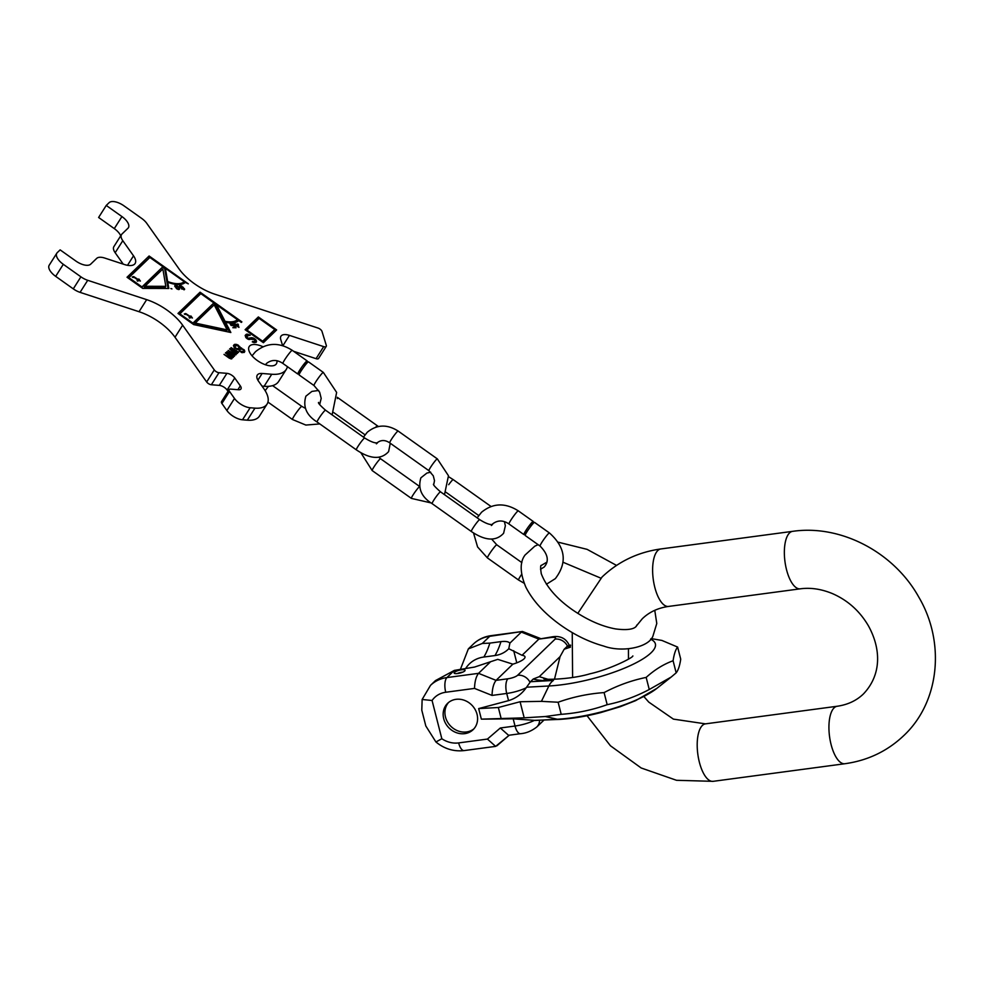 <?xml version="1.0" encoding="UTF-8"?>
<svg xmlns="http://www.w3.org/2000/svg" width="984" height="984" viewBox="0 0 984 984"><rect width="100%" height="100%" fill="white"/><g stroke="black" fill="none" stroke-linecap="round" stroke-linejoin="round"><path stroke-width="1.48" d="M569.49 645.836L567.485 646.107L564.152 649.255L560.056 656.635L554.459 679.317M651.113 638.579L661.912 640.436L677.632 647.078L680.719 659.169C679.735 665.811 678.21 670.362 676.168 672.847L671.199 677.041L649.255 689.501C635.75 696.635 621.728 701.703 607.177 704.679C592.38 709.981 577.067 713.191 561.212 714.322L545.284 716.524L524.189 717.84L520.081 701.74L541.421 701.358L548.863 685.983A20.135 11.82 -93.1 0 1 553.389 680.461L530.474 681.715L526.169 687.791A19.323 4.994 165.7 0 1 506.723 693.462L492.037 695.417C492.271 688.505 493.611 683.474 496.059 680.362L512.861 664.163L497.744 659.354L474.583 667.054L454.362 670.399L435.457 680.596L430.5 685.368A36.076 31.734 46.1 0 1 446.933 677.57L478.544 673.339L490.007 662.293M676.168 672.847L673.093 660.756C663.585 664.225 654.606 669.772 646.168 677.41L649.255 689.501M677.632 647.078C675.59 649.563 674.077 654.114 673.093 660.756M646.168 677.41C631.617 680.387 617.583 685.454 604.09 692.588C588.235 693.72 572.922 696.943 558.125 702.232L541.421 701.358M604.09 692.588L607.177 704.679M558.125 702.232L561.212 714.322M545.284 716.524L557.338 719.242A20.135 11.82 86.9 0 0 559.293 719.415L534.472 720.362A19.323 4.994 165.7 0 1 515.026 726.02L500.327 727.988L508.556 735.294L520.536 733.695A11.599 4.637 -97.6 0 1 515.026 726.02L513.193 718.837L534.472 720.362M524.189 717.84L481.361 719.144L513.193 718.837M460.537 669.009L468.347 648.886L482.295 643.474L489.86 643.118A92.742 37.035 -97.6 0 1 483.845 657.029L494.952 655.553A29.262 25.744 -133.9 0 0 508.777 648.727L509.884 643.142L521.348 632.085L538.863 639.108L550.732 637.521A11.599 4.637 -97.6 0 1 551.962 636.882L538.863 639.108L522.061 655.295A16.113 4.157 165.7 0 1 525.001 656.832A16.113 4.157 165.7 0 1 512.861 664.163M547.534 679.157L539.269 676.672L533.266 679.009L530.474 681.715M501.041 718.074L498.347 707.508L520.081 701.74M498.347 707.508L478.667 708.591L508.556 700.645C515.825 698.382 521.704 694.101 526.169 687.791M478.667 708.591L481.361 719.144M458.642 742.92A11.599 4.637 82.4 0 0 464.141 750.583C453.747 751.727 444.337 748.861 435.924 741.985L425.814 725.971L421.792 710.19L422.136 699.476L432.074 700.497L441.828 738.738A24.477 21.537 -133.9 0 0 458.642 742.92L487.424 739.07L500.327 727.988M464.756 733.646A18.327 16.125 -133.9 0 0 473.095 729.685A18.327 16.125 -133.9 0 0 475.112 709.489A18.327 16.125 -133.9 0 0 455.998 699.329A18.327 16.125 -133.9 0 0 447.659 703.289A18.327 16.125 -133.9 0 0 445.641 723.486A18.327 16.125 -133.9 0 0 464.756 733.646M435.924 741.985L441.828 738.738M483.845 657.029A31.685 27.872 -133.9 0 0 465.838 668.222M496.883 745.823L509.245 735.196L495.641 746.376L487.424 739.07M508.777 648.727L522.061 655.295M489.86 643.118L500.954 641.63A92.742 37.035 -97.6 0 1 494.952 655.553M461.545 669.796A5.633 1.451 165.7 0 1 465.075 670.264A5.633 1.451 165.7 0 1 457.683 673.523A5.633 1.451 165.7 0 1 454.153 673.056A5.633 1.451 165.7 0 1 461.545 669.796M509.884 643.142C508.531 641.58 505.555 641.088 500.954 641.63M550.732 637.521A7.737 1.993 165.7 0 1 555.111 639.133L517.596 675.282A7.737 1.993 165.7 0 1 507.928 678.775L496.059 680.362L478.544 673.339C476.096 676.463 474.755 681.481 474.509 688.406L492.037 695.417M540.29 638.444L522.467 631.47L489.737 636.316L482.295 643.474M457.08 673.585A5.633 1.451 165.7 0 1 462.16 672.207A5.633 1.451 165.7 0 1 462.763 672.146M448.569 702.478A18.327 16.125 -133.9 0 0 447.757 722.379A18.327 16.125 -133.9 0 0 466.514 731.948A18.327 16.125 -133.9 0 0 473.944 728.8M528.9 528.875A8.056 0.799 -54.6 0 1 524.73 534.017A8.056 0.799 -54.6 0 1 523.882 534.57A8.056 0.799 -54.6 0 1 526.784 529.134A8.056 0.799 -54.6 0 1 532.356 521.975A8.056 0.799 -54.6 0 1 533.205 521.434A8.056 0.799 -54.6 0 1 529.49 528.051M549.404 532.934A8.056 0.799 -54.6 0 0 548.568 533.488A8.056 0.799 -54.6 0 0 542.983 540.634A8.056 0.799 -54.6 0 0 540.081 546.071L525.185 535.493A8.056 0.799 -54.6 0 1 528.088 530.056A8.056 0.799 -54.6 0 1 533.672 522.91A8.056 0.799 -54.6 0 1 534.509 522.356L549.404 532.934C565.554 547.35 567.534 562.59 555.333 578.641L546.428 584.238M302.838 368.348A8.056 0.799 -54.6 0 1 298.656 373.502A8.056 0.799 -54.6 0 1 297.82 374.043A8.056 0.799 -54.6 0 1 300.723 368.606A8.056 0.799 -54.6 0 1 306.295 361.448A8.056 0.799 -54.6 0 1 307.143 360.907A8.056 0.799 -54.6 0 1 303.429 367.524M323.342 372.419A8.056 0.799 -54.6 0 0 322.494 372.961A8.056 0.799 -54.6 0 0 316.922 380.107A8.056 0.799 -54.6 0 0 314.019 385.543L299.124 374.966A8.056 0.799 -54.6 0 1 302.026 369.529A8.056 0.799 -54.6 0 1 307.598 362.383A8.056 0.799 -54.6 0 1 308.447 361.841L323.342 372.419L336.639 392.419L332.112 414.867M282.629 345.642L280.735 339.492A12.89 5.99 -147.6 0 1 280.944 336.233A12.89 5.99 -147.6 0 1 289.444 335.384L323.687 346.626A3.862 1.796 32.4 0 0 326.245 346.368A3.862 1.796 32.4 0 0 326.307 345.396L322.014 331.46A3.862 1.796 32.4 0 0 317.98 328.041L214.82 294.191A38.659 17.983 -147.6 0 1 178.842 268.644L146.788 223.368A12.89 5.99 32.4 0 0 141.598 218.35L123.984 205.84A12.89 5.99 32.4 0 0 109.113 202.667L106.247 205.435L121.93 216.566A12.89 5.99 -147.6 0 1 128.4 227.722A12.89 5.99 -147.6 0 1 127.969 228.239L121.955 234.032A12.89 5.99 32.4 0 0 121.524 234.561A12.89 5.99 32.4 0 0 122.803 240.686L133.517 255.828A16.113 7.491 -147.6 0 1 135.115 263.478A16.113 7.491 -147.6 0 1 124.488 264.536L104.759 258.066A12.89 5.99 32.4 0 0 96.69 258.386L90.676 264.179A12.89 5.99 -147.6 0 1 75.817 261.006L60.135 249.875L57.256 252.642A12.89 5.99 32.4 0 0 56.826 253.171A12.89 5.99 32.4 0 0 63.308 264.315L80.909 276.824A12.89 5.99 32.4 0 0 87.711 280.305L146.665 299.653A38.659 17.983 -147.6 0 1 182.643 325.2L175.004 337.254A38.659 17.983 32.4 0 0 139.027 311.707L80.073 292.359A12.89 5.99 -147.6 0 1 73.283 288.865L55.67 276.356A12.89 5.99 -147.6 0 1 49.2 265.213L56.826 253.171M287.426 366.663A38.659 17.983 -147.6 0 1 286.295 369.381A38.659 17.983 -147.6 0 1 271.744 374.252L262.125 373.477L257.882 380.181M267.082 404.08L259.444 416.121A32.214 14.981 -147.6 0 1 247.316 420.18L254.954 408.139A32.214 14.981 32.4 0 0 267.082 404.08A32.214 14.981 32.4 0 0 263.897 388.778L258.546 381.226A12.89 5.99 -147.6 0 1 257.279 375.101A12.89 5.99 -147.6 0 1 262.125 373.477M254.954 408.139L250.145 407.757A12.89 5.99 32.4 0 1 234.5 398.458L229.53 391.435L221.892 403.477A3.862 1.796 -147.6 0 1 221.511 401.644L229.149 389.59A3.862 1.796 32.4 0 0 229.53 391.435M228.03 391.349L227.107 390.033A6.445 3.001 32.4 0 0 219.284 385.384L211.351 384.756A3.862 1.796 -147.6 0 1 206.665 381.964L214.291 369.923A3.862 1.796 32.4 0 0 218.989 372.702L226.91 373.342A6.445 3.001 -147.6 0 1 234.733 377.991L240.317 385.876A6.445 3.001 -147.6 0 1 240.957 388.938A6.445 3.001 -147.6 0 1 238.534 389.75L230.6 389.111A3.862 1.796 32.4 0 0 229.149 389.59M214.291 369.923L182.643 325.2M276.91 360.796A16.113 7.491 -147.6 0 1 276.393 363.809A16.113 7.491 -147.6 0 1 257.279 360.501A16.113 7.491 -147.6 0 1 249.186 346.565A16.113 7.491 -147.6 0 1 262.9 346.725M149.101 255.988L127.034 277.254L142.717 288.398L168.842 288.472L167.772 282.236A24.477 11.39 32.4 0 0 185.25 282.396L188.301 283.835L149.101 255.988L127.268 277.414M238.964 327.377L237.87 324.019L235.988 324.425L234.253 323.281L235.274 325.237L238.964 327.377M233.552 325.384L230.76 324.695L231.08 323.908L233.589 324.585L232.544 323.847L230.047 323.785L231.043 325.421L234.094 325.852L235.225 327.303L232.802 327.697L236.062 327.77L234.229 325.409L233.38 325.655M228.608 328.176L225.582 322.322A27.38 12.73 32.4 0 0 238.718 320.55L241.326 322.408L241.88 321.879L200.072 292.187L178.006 313.441L193.688 324.585L230.846 332.506L228.608 328.176L227.993 329.136L229.604 332.235M180.502 287.746L183.282 287.808L183.897 289.296L181.511 288.927L184.598 289.444L181.56 285.901L179.297 286.012L180.502 287.746M179.273 288.127L177.218 285.864L174.758 285.741L176.567 288.693L178.424 289.542L179.518 289.136L179.273 288.127L178.867 288.779M170.884 288.533L171.929 288.915L170.884 288.533M263.404 342.69L276.639 329.935L258.349 316.946L245.102 329.702L263.404 342.69M252.839 341.35L252.285 341.878L254.204 342.629L256.381 342.014L255.127 339.123L252.002 337.672L247.882 338.299L246.713 336.073L250.293 335.237L246.799 334.129L245.373 335.126L245.742 337.389L247.562 338.988L254.352 339.505L255.053 341.067L252.445 341.952M236.012 344.326L234.204 344.584L233.417 345.716L234.942 348.336L238.349 349.529L241.449 352.493L244.204 352.444L244.204 349.837L240.182 347.758L238.251 345.15L236.012 344.326L233.417 345.716M226.947 351.583L232.765 356.023L231.265 356.343L225.926 352.555L225.471 352.998L230.81 356.786L231.055 358.041L223.995 354.412L229.333 358.213L231.757 358.853L231.793 357.327L233.233 357.438L233.392 356.159L234.524 356.196L226.947 351.583M231.08 347.598L236.898 352.038L235.41 352.358L230.072 348.57L229.604 349.012L235.471 353.785L233.934 353.773L228.14 350.427L233.479 354.215L235.902 354.867L235.926 353.342L237.365 353.441L237.525 352.174L238.657 352.211L231.08 347.598M144.931 286.27L162.852 268.989L165.829 286.332L144.931 286.27L144.316 287.23L165.214 287.291L165.829 286.332M149.863 257.451L162.926 266.726L141.967 286.934L128.892 277.648L149.863 257.451M132.938 277.513L134.07 277.328L137.871 279.911L137.071 280.686L137.785 281.19L138.584 280.415L140.38 281.067L138.83 278.989L138.24 279.554L133.824 276.664L132.237 277.008L132.938 277.513M184.205 281.658A23.198 10.787 32.4 0 1 167.649 281.498L165.386 268.3L184.205 281.658L183.59 282.617A23.198 10.787 -147.6 0 1 179.076 284.536M195.238 323.072L214.192 304.819L227.156 329.886L195.238 323.072L194.635 324.043L226.541 330.845L227.156 329.886M200.822 293.638L213.885 302.924L192.925 323.121L179.863 313.847L200.822 293.638M184.992 314.462L186.111 314.277L189.924 316.86L189.113 317.635L189.826 318.139L190.625 317.365L192.421 318.017L190.871 315.938L190.293 316.504L185.865 313.613L184.279 313.957L184.992 314.462M237.415 319.615A25.768 11.98 32.4 0 1 225.041 321.288L216.505 304.769L237.415 319.615L236.8 320.587A25.768 11.98 -147.6 0 1 228.768 322.826M237.87 324.671L238.251 326.663L236.529 324.966L237.87 324.671M180.638 287.463L179.887 286.356L180.822 286.036L182.569 287.746L180.466 287.722M178.694 287.955L178.621 289.087L177.145 288.706L175.435 285.926L177.12 286.172L178.694 287.955M246.959 330.095L259.099 318.398L274.782 329.542L262.642 341.227L246.959 330.095L246.566 330.735M235.225 345.458L238.46 346.061L239.001 348.151L237.23 348.73L235.397 347.893L235.225 345.458M243.085 351.657L240.17 351.128L239.53 349.136L242.814 349.308L243.602 350.796L242.298 352.678M206.665 381.964L175.004 337.254M247.316 420.18L242.519 419.799A12.89 5.99 -147.6 0 1 226.873 410.5L221.892 403.477M286.295 369.381L278.669 381.423A38.659 17.983 -147.6 0 1 264.106 386.294L262.027 386.122M293.613 351.3L316.061 358.668A3.862 1.796 -147.6 0 0 318.607 358.41L326.245 346.368M120.725 235.816A12.89 5.99 32.4 0 0 114.292 228.608L98.609 217.476L106.247 205.435M123.234 264.13L115.165 252.728A12.89 5.99 -147.6 0 1 113.898 246.603L121.524 234.561M184.832 282.765L183.922 282.113M165.103 268.755L162.717 267.058M149.58 257.722L148.498 256.959M168.067 288.472L167.157 283.195L167.772 282.236M162.926 266.726L141.635 287.623M167.514 282.642A23.198 10.787 -147.6 0 1 167.034 282.469L164.783 269.259L165.386 268.3M128.892 277.648L128.498 278.288M141.967 286.934L141.561 287.574M167.649 281.498L167.034 282.469M138.781 280.342L137.539 280.44M190.822 317.291L189.58 317.401M179.445 288.558L178.694 289.161M180.343 285.581L179.42 286.565M183.344 287.328L182.421 287.98M230.453 324.425L230.723 323.453M228.091 329L224.967 323.281L225.582 322.322M200.539 293.909L199.457 293.146L178.227 313.601M238.423 320.809L237.206 319.948M216.296 305.101L213.676 303.244M213.885 302.924L192.606 323.81M225.496 322.457A25.768 11.98 -147.6 0 1 224.438 322.248L215.89 305.741L216.505 304.769M133.246 276.615L132.766 277.39M133.824 276.664L133.406 277.316M138.24 279.554L137.637 280.514M138.83 278.989L138.227 279.948M137.871 279.911L137.28 280.846M185.287 313.576L184.808 314.339M185.865 313.613L185.459 314.265M190.293 316.504L189.678 317.475M190.871 315.938L190.269 316.897M189.924 316.86L189.334 317.795M179.506 288.816L179.051 289.517M175.263 285.323L174.771 286.11M175.841 285.335L174.968 286.676M179.9 285.606L179.359 286.442M184.34 288.607L183.737 289.567M184.549 289.075L184.07 289.837M234.229 325.409L233.774 326.122M238.411 324.548L237.98 325.249M235.988 324.425L235.508 325.187M237.87 324.019L237.39 324.781M179.863 313.847L179.457 314.474M192.925 323.121L192.52 323.761M225.041 321.288L224.438 322.248M227.612 328.385L228.227 327.426M228.546 327.709L227.931 328.668M200.072 292.187L199.457 293.146M262.642 341.227L262.236 341.866M274.782 329.542L262.322 341.928M258.817 318.681L257.734 317.906L245.336 329.861M275.803 330.735L274.573 329.861M247.71 335.273L245.139 335.728M245.988 337.672L246.713 336.073M252.162 338.816L249.063 339.529M255.914 342.469L255.09 340.612M240.071 348.717L239.124 347.438M244.807 351.497L244.204 352.444L243.602 350.808L244.204 349.837M234.118 347.487L234.856 345.814M239.001 348.151L237.82 349.529M243.454 351.3L242.482 352.616M237.107 353.502L237.525 352.174M235.643 354.916L235.926 353.342M235.471 353.785L234.77 354.83M232.974 357.487L233.392 356.159M231.498 358.902L231.793 357.327M231.326 357.77L230.637 358.816M258.349 316.946L257.734 317.906M253.368 341.571L252.962 342.223M253.995 341.706L253.552 342.42M246.111 334.412L245.508 335.384M246.799 334.129L246.185 335.101M247.919 334.166L247.316 335.126M249.309 334.683L248.891 335.359M246.566 336.589L245.951 337.549M246.738 337.168L246.234 337.955M247.218 337.819L246.812 338.459M247.882 338.299L247.488 338.927M248.743 338.594L248.288 339.296M249.456 338.644L248.915 339.505M250.047 338.447L249.432 339.406M250.6 337.918L249.985 338.877M251.191 337.721L250.576 338.68M252.002 337.672L251.387 338.644M253.257 337.955L252.74 338.779M254.241 338.496L253.835 339.148M255.127 339.123L254.684 339.824M255.926 339.849L255.323 340.808M256.455 340.833L255.84 341.805M256.529 341.509L255.926 342.457M240.182 347.758L239.579 348.717M240.145 347.413L239.542 348.385M240.588 347.733L239.985 348.693M241.535 347.942L241.092 348.656M244.598 350.575L243.983 351.534M234.204 344.584L233.589 345.544M234.881 344.302L234.278 345.261M236.959 344.535L236.517 345.236M239.85 346.589L239.235 347.549M234.709 346.331L234.106 347.291M234.795 346.995L234.34 347.709M237.23 348.73L236.824 349.382M238.054 348.693L237.538 349.492M238.632 348.496L238.03 349.468M242.495 351.854L242.015 352.616M239.678 350.476L239.26 351.14M237.796 352.666L237.292 353.465M236.32 354.08L235.816 354.88M235.188 354.055L234.721 354.806M235.939 352.592L235.41 353.428M236.258 352.653L235.643 353.625M236.664 352.641L236.185 353.404M236.849 352.457L236.246 353.416M233.651 356.651L233.147 357.45M232.187 358.078L231.683 358.865M231.055 358.041L230.576 358.791M231.806 356.577L231.277 357.413M232.126 356.638L231.511 357.61M232.532 356.626L232.04 357.389M232.716 356.442L232.101 357.401M705.454 723.855L837.187 706.254A28.991 11.574 -97.6 0 0 834.112 707.853A28.991 11.574 -97.6 0 0 830.213 740.608A28.991 11.574 -97.6 0 0 844.862 763.732L713.142 781.333A28.991 11.574 -97.6 0 1 698.48 758.209A28.991 11.574 -97.6 0 1 702.379 725.454A28.991 11.574 -97.6 0 1 705.454 723.855L673.4 719.12L648.764 702.096L643.93 696.598M844.862 763.732C867.679 760.558 887.285 751.21 903.681 735.688C939.806 701.949 945.403 642.109 918.798 597.128C894.062 552.442 841.062 524.263 792.6 531.348A28.991 11.574 82.4 0 0 789.525 532.947A28.991 11.574 82.4 0 0 785.638 565.702A28.991 11.574 82.4 0 0 800.287 588.826C810.595 587.436 821.271 589.01 832.341 593.561C847.704 600.252 859.721 611.002 868.405 625.812C880.926 648.431 881.935 674.471 863.448 693.929C856.535 700.608 847.79 704.716 837.187 706.254M577.805 613.376L602.06 577.005C618.456 561.47 638.062 552.122 660.879 548.949A28.991 11.574 82.4 0 0 657.792 550.548A28.991 11.574 82.4 0 0 653.905 583.303A28.991 11.574 82.4 0 0 668.554 606.427L800.287 588.826M526.575 687.201L548.863 685.983A70.676 18.265 165.7 0 0 651.125 652.736A70.676 18.265 -14.3 0 0 650.572 639.219M570.437 647.177A61.205 15.818 -14.3 0 0 564.152 649.255M539.552 720.485A11.599 10.197 46.1 0 1 536.711 727.053L543.771 720.263M671.199 677.041L656.894 688.345A70.676 18.265 165.7 0 1 557.338 719.242L535.05 720.46M555.111 639.133A11.599 10.197 46.1 0 1 567.485 646.107M507.928 678.775A11.599 4.637 82.4 0 0 506.723 693.462L508.556 700.645M517.596 675.282A11.599 10.197 46.1 0 1 529.982 682.256M539.269 676.672L560.056 656.635M533.266 679.009A61.205 15.818 -14.3 0 0 553.389 680.461M570.523 645.836L566.944 646.549M432.074 700.497A24.477 21.537 46.1 0 1 445.727 692.256L474.509 688.406M473.304 644.114A36.076 31.734 46.1 0 1 489.737 636.316A11.599 4.637 -97.6 0 1 490.967 635.676C484.128 636.623 478.236 639.44 473.304 644.114L468.347 648.886M513.685 650.695L516.784 662.835M454.362 670.399L446.933 677.57A11.599 4.637 -97.6 0 0 445.727 692.256M523.882 534.57L508.986 523.992A8.056 0.799 -54.6 0 1 511.889 518.556A8.056 0.799 -54.6 0 1 517.461 511.397A8.056 0.799 -54.6 0 1 518.31 510.856L533.205 521.434M491.582 539.011L496.785 544.816A8.056 0.799 125.4 0 0 495.936 545.37A8.056 0.799 125.4 0 0 490.364 552.516A8.056 0.799 125.4 0 0 487.461 557.953L518.568 580.031A8.056 0.799 125.4 0 1 521.631 574.361M491.373 525.505L492.553 524.435C492.344 524.14 490.278 526.243 479.7 519.663A7.245 0.726 125.4 0 0 473.021 527.965A7.245 0.726 125.4 0 0 471.311 531.483C479.995 537.301 493.636 544.189 503.611 533.254L505.358 525.788L504.435 521.704M479.7 519.663L440.5 491.828A7.245 0.726 125.4 0 0 433.821 500.13A7.245 0.726 125.4 0 0 432.111 503.648L471.311 531.483M448.704 484.682A7.245 0.726 -54.6 0 1 453.181 479.602L448.667 476.76M433.735 484.558L434.498 480.647L433.292 475.826L428.926 470.696A7.245 0.726 -54.6 0 1 431.546 465.801A7.245 0.726 -54.6 0 1 436.564 459.368A7.245 0.726 -54.6 0 1 437.327 458.876L398.126 431.041A7.245 0.726 -54.6 0 0 397.364 431.533A7.245 0.726 -54.6 0 0 392.345 437.966A7.245 0.726 -54.6 0 0 389.726 442.862C385.248 439.848 381.115 439.786 377.327 442.677L377.167 442.849M419.332 486.772A7.245 0.726 125.4 0 0 419.012 487.068A7.245 0.726 125.4 0 0 413.993 493.501A7.245 0.726 125.4 0 0 411.373 498.396L431.127 502.935M378.803 457.252L380.574 458.741A7.245 0.726 125.4 0 0 379.812 459.233A7.245 0.726 125.4 0 0 374.793 465.666A7.245 0.726 125.4 0 0 372.173 470.561L411.373 498.396M375.79 427.167A7.245 0.726 -54.6 0 1 377.389 425.789L338.188 397.954A7.245 0.726 -54.6 0 0 337.315 398.557M376.38 443.846L377.561 442.788C377.352 442.493 375.285 444.583 364.707 438.015A7.245 0.726 125.4 0 0 358.028 446.318A7.245 0.726 125.4 0 0 356.319 449.836C365.002 455.641 378.643 462.529 388.618 451.607L390.267 443.243M364.707 438.015L325.507 410.18A7.245 0.726 125.4 0 0 318.828 418.483A7.245 0.726 125.4 0 0 317.106 422.001L356.319 449.836M297.82 374.043L282.925 363.465A8.056 0.799 -54.6 0 1 285.827 358.028A8.056 0.799 -54.6 0 1 291.399 350.87A8.056 0.799 -54.6 0 1 292.248 350.329L307.143 360.907M268.509 386.331A8.056 0.799 125.4 0 0 265.176 390.722M272.605 385.63L301.817 406.38A8.056 0.799 125.4 0 0 300.981 406.921A8.056 0.799 125.4 0 0 295.397 414.079A8.056 0.799 125.4 0 0 292.494 419.516L267.955 402.087M55.67 276.356L63.308 264.315M73.283 288.865L80.909 276.824M80.073 292.359L87.711 280.305M146.665 299.653L139.027 311.707M226.873 410.5L234.5 398.458M237.894 389.689L240.317 385.876M227.107 390.033L234.733 377.991M219.284 385.384L226.91 373.342M211.351 384.756L218.989 372.702M242.519 419.799L250.145 407.757M271.744 374.252L264.106 386.294M282.9 345.716L289.444 335.384M323.687 346.626L316.061 358.668M121.93 216.566L114.292 228.608M115.165 252.728L122.803 240.686M133.517 255.828L127.514 265.311M635.787 626.722L642.294 618.751C649.206 612.073 657.952 607.964 668.554 606.427M572.245 632.614L572.602 677.435M587.042 715.737L610.412 745.749L641.187 767.987L676.525 780.3L713.142 781.333M628.444 648.899L628.456 659.12M660.879 548.949L792.6 531.348M632.872 655.947L632.786 656.02C633.302 657.447 610.166 669.341 590.068 673.769C570.068 679.846 541.692 679.907 543.918 678.591M536.711 727.053C531.52 731.051 526.12 733.264 520.536 733.695M569.502 645.885C565.111 635.578 556.28 636.119 551.962 636.882M656.894 688.345L635.529 700.682L620.203 706.721L600.474 712.662C585.824 716.413 572.098 718.664 559.293 719.415M570.572 645.098L568.74 645.467M464.141 750.583L495.641 746.376M522.467 631.47L490.967 635.676M430.5 685.368L422.136 699.476M538.113 544.669L534.804 546.182L525.05 555.038C519.675 562.147 519.921 572.799 525.788 587.005C532.762 600.793 544.435 613.524 560.794 625.221C574.693 635.024 588.986 641.962 603.659 646.045C622.146 652.859 648.874 647.411 652.946 636.07L656.783 623.475L654.766 610.326M637.066 624.815L636.623 625.726C636.279 626.353 633.967 631.359 615.517 628.911C601.445 626.316 586.931 619.834 571.975 609.465C556.415 598.432 546.182 586.513 541.274 573.721C540.4 567.793 540.425 565.013 541.385 565.382L546.932 562.122M558.26 542.209L587.104 549.355L616.538 565.406M563.217 562.319L600.88 578.162M518.31 510.856C505.124 502.541 492.873 502.996 481.533 512.258L477.142 517.855M473.525 532.971L477.572 546.944L487.461 557.953M492.098 524.509L492.713 523.845C497.818 520.007 503.242 520.056 508.986 523.992M496.785 544.816L521.889 562.639M524.128 583.229L518.568 580.031M540.081 546.071C548.014 554.152 549.38 561.151 544.152 567.042L540.511 569.256M432.111 503.648C421.447 496.969 417.708 488.372 420.881 477.83L426.896 473.07L430.697 472.185M440.5 491.828C435.174 487.142 432.874 484.546 433.575 484.079M490.991 506.452L453.181 479.602M478.691 515.493L446.035 492.308M398.126 431.041C387.069 424.067 376.786 424.473 367.266 432.247L363.465 437.13M360.833 452.677L372.173 470.561M428.926 470.696L389.726 442.862M437.327 458.876L448.47 475.752L444.485 494.657M380.574 458.741L419.233 486.207M378.373 426.502L377.389 425.789M317.106 422.001C306.454 415.322 302.715 406.712 305.889 396.183L311.903 391.411L318.681 390.451M337.278 397.315L338.188 397.954M325.507 410.18C320.181 405.482 317.881 402.899 318.582 402.419M365.015 434.78L333.662 412.517M292.248 350.329C279.062 342.014 266.799 342.481 255.471 351.731L252.027 355.814M265.434 364.757L266.652 363.33C271.756 359.492 277.18 359.529 282.925 363.465M319.812 423.919L305.852 425.063L292.494 419.516M314.019 385.543L319.628 392.149L321.202 398.397L319.665 404.547M305.274 408.274L301.817 406.38"/></g></svg>
